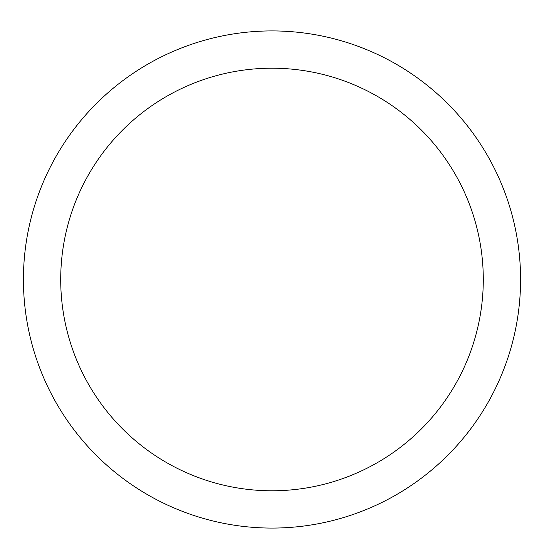 <?xml version="1.0" encoding="UTF-8"?>
<svg xmlns="http://www.w3.org/2000/svg" width="544" height="544" viewBox="0 0 544 544"><rect width="100%" height="100%" fill="white"/><g stroke="black" fill="none" stroke-linecap="round" stroke-linejoin="round"><path stroke-width="0.82" d="M272 30.92A248.574 248.574 0 0 1 487.274 403.784A248.574 248.574 0 0 1 56.726 403.784A248.574 248.574 0 0 1 272 30.92M272 68.204A211.29 211.29 0 0 1 454.981 385.138A211.29 211.29 0 0 1 89.019 385.138A211.29 211.29 0 0 1 272 68.204"/></g></svg>
